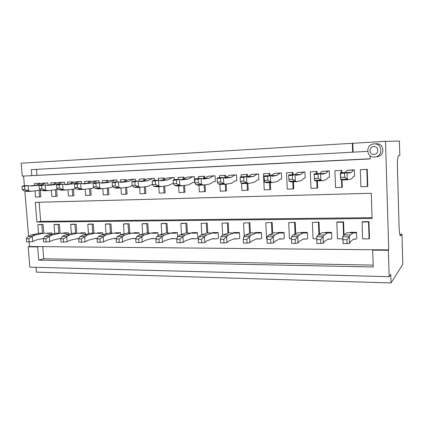 <?xml version="1.0" encoding="UTF-8"?>
<svg xmlns="http://www.w3.org/2000/svg" width="424" height="424" viewBox="0 0 424 424"><rect width="100%" height="100%" fill="white"/><g stroke="black" fill="none" stroke-linecap="round" stroke-linejoin="round"><path stroke-width="0.64" d="M346.996 239.693L342.99 239.682L343.133 243.62L347.139 243.641L346.996 239.693L350.383 234.976L343.795 234.976L347.102 232.691L355.593 232.983L356.505 232.31L356.716 238.495L355.805 239.216L353.51 239.205M349.254 236.783L342.65 236.778L343.795 234.976M342.645 236.756L343.133 243.62M355.805 239.216L353.764 239.009L350.611 241.452L349.514 243.297L347.139 243.641M342.65 236.778L342.99 239.682M349.286 236.762L349.514 243.297M349.678 232.686L350.197 232.32L356.505 232.31M350.383 234.976L353.547 232.681M340.726 177.412L344.77 177.258L344.627 173.236L340.583 173.4L340.562 179.373L341.808 180.004L348.443 179.765L351.676 178.79L353.648 176.4L354.586 176.135L354.369 169.833L353.431 170.056L351.454 172.345L348.21 173.162L346.98 172.457L340.324 172.732L340.583 173.4M340.562 179.363L347.214 179.119L348.443 179.765M340.562 179.373L340.324 172.732M354.369 169.833L347.028 170.326L353.431 170.056M344.627 173.236L346.98 172.457M347.214 179.119L344.77 177.258M347.012 172.467L347.251 179.124M347.028 170.326L345.03 172.536M347.113 172.526L351.454 172.345M320.655 239.613L316.781 239.602L316.935 243.471L320.809 243.493L320.655 239.613L324.36 234.976L317.995 234.976L321.853 232.728L330.497 233.02L331.573 232.357L331.801 238.442L330.731 239.147L328.022 239.141M323.035 236.756L316.654 236.751L317.995 234.976M316.654 236.73L316.935 243.471M330.731 239.147L328.324 238.945L324.609 241.346L323.321 243.159L320.809 243.493M316.654 236.751L316.781 239.602M323.067 236.735L323.321 243.159M324.858 232.723L325.462 232.368L331.573 232.357M324.36 234.976L328.086 232.723M295.205 239.539L291.463 239.528L291.627 243.328L295.369 243.35L295.205 239.539L299.212 234.981L293.058 234.981L297.431 232.771L306.208 233.057L307.437 232.4L307.686 238.389L306.457 239.083L303.372 239.072M297.701 236.73L291.532 236.725L293.058 234.981M306.457 239.083L303.722 238.882L299.482 241.245L297.971 243.042L295.369 243.35M291.532 236.725L291.463 239.528M297.733 236.709L298.008 243.021M300.833 232.765L301.522 232.41L307.437 232.4M299.212 234.981L303.462 232.76M270.607 239.465L266.988 239.454L267.162 243.196L270.782 243.212L270.607 239.465L274.895 234.981L268.938 234.981L273.793 232.808L282.686 233.089L284.059 232.442L284.324 238.336L282.956 239.019L279.522 239.009M273.21 236.703L267.242 236.698L268.938 234.981M282.956 239.019L279.904 238.823L275.181 241.145L273.501 242.915L270.782 243.212M267.242 236.698L266.988 239.454M273.247 236.682L273.533 242.894M277.566 232.803L278.329 232.453L284.059 232.442M274.895 234.981L279.628 232.797M314.322 178.419L318.223 178.271L318.069 174.317L314.163 174.476L314.385 180.333L315.832 180.947L322.245 180.714L326.051 179.734L328.372 177.37L329.474 177.1L329.241 170.904L328.139 171.132L325.807 173.4L321.991 174.227L320.555 173.543L314.126 173.808L314.163 174.476M314.126 173.819L314.385 180.333L320.809 180.089L322.245 180.714M329.241 170.904L321.943 171.397L328.139 171.132M318.069 174.317L320.555 173.543M320.809 180.089L318.223 178.271M320.586 173.554L320.846 180.094M321.943 171.397L319.606 173.586M320.708 173.607L325.807 173.4M288.818 179.389L292.587 179.246L292.417 175.361L288.649 175.515L289.099 181.265L290.737 181.859L296.933 181.636L301.268 180.645L303.923 178.308L305.179 178.038L304.925 171.943L303.664 172.171L301.003 174.418L296.657 175.255L295.03 174.593L288.813 174.852L288.649 175.515M289.099 181.255L295.305 181.027L296.933 181.636M304.925 171.943L297.675 172.43L303.664 172.171M292.417 175.361L295.03 174.593M295.305 181.027L292.587 179.246M295.062 174.603L295.343 181.032M297.675 172.43L295.019 174.598M295.199 174.656L301.003 174.418M264.173 180.327L267.814 180.189L267.634 176.368L263.988 176.517L264.656 182.161L266.468 182.739L272.457 182.521L277.291 181.53L280.253 179.22L281.653 178.944L281.382 172.944L279.978 173.183L277.01 175.404L272.171 176.252L270.358 175.61L264.353 175.859L263.988 176.517M264.65 182.156L270.655 181.933L272.457 182.521M281.382 172.944L274.174 173.427L279.978 173.183M267.634 176.368L270.358 175.61M270.655 181.933L267.814 180.189M270.395 175.616L270.692 181.938M274.174 173.427L270.692 175.722M271.132 175.647L277.01 175.404M246.816 239.396L243.312 239.385L243.503 243.063L247.001 243.079L246.816 239.396L251.363 234.986L245.597 234.986L250.897 232.845L259.901 233.121L261.407 232.484L261.688 238.288L260.188 238.961L256.425 238.951M249.519 236.677L243.747 236.672L245.597 234.986M260.188 238.961L256.843 238.765L251.665 241.044L249.826 242.788L247.001 243.079M243.747 236.672L243.312 239.385M249.556 236.656L249.863 242.767M255.02 232.84L255.858 232.495L261.407 232.484M251.363 234.986L256.552 232.834M240.339 181.233L243.864 181.101L243.673 177.343L240.148 177.486L240.339 181.233L241.018 183.03L242.989 183.592L248.787 183.38L254.077 182.389L257.326 180.099L258.863 179.824L258.576 173.919L257.039 174.158L253.78 176.358L248.48 177.216L246.503 176.591L240.694 176.829L240.148 177.486M241.007 183.025L246.816 182.813L248.787 183.38M258.576 173.919L251.416 174.397L257.039 174.158M243.673 177.343L246.503 176.591M246.816 182.813L243.864 181.101M246.54 176.596L246.853 182.818M251.416 174.397L248.088 176.596L247.044 176.76M248.088 176.596L253.78 176.358M223.793 239.327L220.406 239.316L220.602 242.936L223.989 242.952L223.793 239.327L228.584 234.986L223.003 234.986L228.716 232.882L237.822 233.152L239.449 232.527L239.746 238.24L238.118 238.903L234.048 238.892M226.591 236.65L220.999 236.645L223.003 234.986M238.118 238.903L234.504 238.707L228.902 240.954L226.951 242.645L223.989 242.952M220.999 236.645L220.406 239.316M226.628 236.634L226.951 242.645M233.163 232.871L234.064 232.538L239.449 232.527M228.584 234.986L234.196 232.871M217.284 182.108L220.697 181.981L220.496 178.287L217.083 178.424L217.284 182.108L218.137 183.873L220.263 184.419L225.875 184.212L231.594 183.216L235.113 180.953L236.772 180.672L236.47 174.863L234.806 175.101L231.281 177.285L225.552 178.149L223.422 177.539L217.798 177.773L217.083 178.424M218.127 183.868L223.75 183.661L225.875 184.212M236.47 174.863L229.358 175.335L234.806 175.101M220.496 178.287L223.422 177.539M223.75 183.661L220.697 181.981M223.459 177.55L223.787 183.666M229.358 175.335L225.769 177.513L224.163 177.751M225.769 177.513L231.281 177.285M201.506 239.258L198.225 239.247L198.432 242.809L201.713 242.83L201.506 239.258L206.52 234.986L201.108 234.991L207.214 232.914L216.404 233.179L218.153 232.564L218.461 238.193L216.717 238.845L212.36 238.834M204.384 236.629L198.973 236.624L201.108 234.991M216.717 238.845L212.848 238.654L206.848 240.858L204.723 242.544L201.713 242.83M198.973 236.624L198.225 239.247M204.426 236.608L204.76 242.523M211.963 232.909L212.928 232.575L218.153 232.564M206.52 234.986L212.53 232.909M194.971 182.961L198.273 182.834L198.061 179.198L194.759 179.336L194.971 182.961L195.989 184.689L198.252 185.219L203.69 185.018L209.806 184.021L213.574 181.779L215.35 181.499L215.037 175.774L213.256 176.018L209.483 178.181L203.356 179.05L201.077 178.462L195.628 178.684L194.759 179.336M195.973 184.679L201.416 184.477L203.69 185.018M215.037 175.774L207.972 176.246L213.256 176.018M198.061 179.198L201.077 178.462M201.416 184.477L198.273 182.834M201.119 178.467L201.458 184.488M207.972 176.246L204.135 178.398L202.004 178.7M204.135 178.398L209.483 178.181M179.919 239.194L176.739 239.184L176.951 242.692L180.131 242.708L179.919 239.194L185.134 234.991L179.893 234.991L186.359 232.951L195.628 233.211L197.483 232.601L197.807 238.145L195.952 238.786L191.325 238.776M182.877 236.603L177.63 236.597L179.893 234.991M195.952 238.786L191.849 238.601L185.484 240.774L183.226 242.427L180.131 242.708M177.63 236.597L176.739 239.184M182.914 236.587L183.263 242.411M191.394 232.94L192.411 232.612L197.483 232.601M185.134 234.991L191.516 232.94M173.358 183.783L176.554 183.661L176.336 180.083L173.14 180.216L173.358 183.783L174.513 185.468L176.925 185.993L182.198 185.802L188.685 184.8L192.682 182.58L194.574 182.299L194.245 176.665L192.353 176.909L188.346 179.05L181.843 179.924L179.432 179.352L174.158 179.569L173.14 180.216M174.513 185.468L179.787 185.277L182.198 185.802M194.245 176.665L187.228 177.126L192.353 176.909M176.336 180.083L179.432 179.352M179.787 185.277L176.554 183.661M179.474 179.357L179.829 185.283M187.228 177.126L183.163 179.262L180.539 179.612M183.163 179.262L188.346 179.05M158.995 239.131L155.915 239.12L156.133 242.576L159.217 242.592L158.995 239.131L164.406 234.991L159.323 234.991L166.123 232.983L175.467 233.237L177.423 232.638L177.661 236.566M162.021 236.581L156.938 236.576L159.323 234.991M177.031 238.336L175.801 238.733L171.471 238.548L164.761 240.684L162.387 242.316L159.217 242.592M175.801 238.733L170.925 238.723M156.938 236.576L155.915 239.12M162.063 236.566L162.424 242.3M171.37 232.988L172.494 232.649L177.423 232.638M164.406 234.991L171.126 232.972M152.412 184.578L155.513 184.461L155.29 180.942L152.19 181.069L152.412 184.578L153.732 186.242L156.249 186.74L161.364 186.555L168.196 185.553L173.321 183.232M153.716 186.231L158.83 186.046L161.364 186.555M152.19 181.069L153.345 180.423L158.502 180.221L158.873 186.051M172.07 177.773L167.093 177.985L174.063 177.524L172.07 177.773L167.846 179.893L160.998 180.772L158.502 180.221M155.29 180.942L158.459 180.216M158.83 186.046L155.513 184.461M167.093 177.985L162.816 180.099L159.726 180.492M162.816 180.099L167.846 179.893M138.712 239.072L135.717 239.062L135.945 242.459L138.934 242.48L138.712 239.072L144.298 234.997L139.363 234.997L146.481 233.014L155.884 233.264L157.935 232.675L158.131 235.776M141.802 236.56L136.867 236.555L139.363 234.997M151.156 238.659L156.09 238.68L151.697 238.495L144.663 240.604L142.173 242.21L138.934 242.48M136.867 236.555L135.717 239.062M141.844 236.544L142.215 242.189M151.909 233.036L153.149 232.686L157.935 232.675M144.298 234.997L151.336 233.004M132.113 185.352L135.118 185.235L134.885 181.769L131.88 181.896L132.113 185.352L133.565 186.984L136.199 187.472L141.155 187.291L148.315 186.29L152.396 184.281M133.549 186.973L138.505 186.793L141.155 187.291M131.88 181.896L133.162 181.255L138.171 181.059L138.547 186.798M152.38 178.61L147.547 178.817L154.469 178.361L152.38 178.61L147.95 180.709L140.779 181.594L138.171 181.059M134.885 181.769L138.123 181.053M138.505 186.793L135.118 185.235M147.547 178.817L143.068 180.91L139.549 181.339M143.068 180.91L147.95 180.709M119.027 239.014L116.128 239.004L116.362 242.353L119.261 242.369L119.027 239.014L124.783 234.997L119.992 234.997L127.407 233.041L136.862 233.29L139.003 232.712L139.162 235.119M122.181 236.539L117.395 236.534L119.992 234.997M135.94 238.585L132.489 238.447L125.16 240.525L122.568 242.104L119.261 242.369M135.918 238.627L131.965 238.595M117.395 236.534L116.128 239.004M122.223 236.523L122.61 242.083M132.998 233.083L134.35 232.718L139.003 232.712M124.783 234.997L132.124 233.036M112.418 186.099L115.339 185.988L115.1 182.574L112.18 182.696L112.418 186.099L113.982 187.694L116.738 188.177L121.55 188.002L129.007 187L132.24 185.495M113.982 187.694L118.794 187.519L121.55 188.002M112.18 182.696L113.59 182.06L118.444 181.869L118.837 187.525M133.258 179.421L128.562 179.622L135.436 179.172L133.258 179.421L128.636 181.504L121.163 182.389L118.444 181.869M115.1 182.574L118.402 181.864M118.794 187.519L115.339 185.988M128.562 179.622L123.898 181.7L119.966 182.161M123.898 181.7L128.636 181.504M99.932 238.956L97.112 238.945L97.356 242.247L100.17 242.263L99.932 238.956L105.836 235.002L101.182 235.002L108.873 233.073L118.376 233.317L120.596 232.744L120.739 234.801M103.138 236.518L98.49 236.513L101.182 235.002M116.388 238.495L113.833 238.399L106.223 240.445L103.53 242.003L100.17 242.263M116.346 238.574L113.319 238.537M98.49 236.513L97.112 238.945M103.18 236.502L103.578 241.982M114.618 233.126L116.081 232.755L120.596 232.744M105.836 235.002L113.457 233.068M93.312 186.825L96.142 186.719L95.898 183.359L93.068 183.475L93.312 186.825L95.013 188.399L97.849 188.866L102.523 188.696L110.261 187.689L112.853 186.539M94.992 188.394L99.661 188.219L102.523 188.696M93.068 183.475L94.589 182.845L99.306 182.654L99.709 188.224M114.676 180.211L110.113 180.407L116.939 179.962L114.676 180.211L109.88 182.272L102.126 183.163L99.306 182.654M95.898 183.359L99.258 182.649M99.661 188.219L96.142 186.719M110.113 180.407L105.274 182.463L100.96 182.956M105.274 182.463L109.88 182.272M81.387 238.898L78.652 238.892L78.896 242.141L81.631 242.157L81.387 238.898L87.434 235.002L82.913 235.002L90.858 233.099L100.403 233.343L102.703 232.776L102.836 234.589M84.646 236.497L80.125 236.497L82.913 235.002M97.414 238.415L95.697 238.357L87.832 240.366L85.049 241.903L81.631 242.157M97.35 238.527L95.199 238.484M80.125 236.497L78.652 238.892M84.689 236.481L85.092 241.887M96.746 233.163L98.304 232.787L102.703 232.776M87.434 235.002L95.315 233.094M74.762 187.535L77.513 187.429L77.263 184.117L74.513 184.228L74.762 187.535L76.574 189.078L79.505 189.528L84.042 189.364L92.045 188.362L94.043 187.509M76.553 189.072L81.085 188.903L84.042 189.364M74.513 184.228L76.14 183.603L80.724 183.422L81.132 188.908M96.614 180.979L92.178 181.17L98.956 180.73L96.614 180.979L91.653 183.025L83.634 183.915L80.724 183.422M77.263 184.117L80.677 183.417M81.085 188.903L77.513 187.429M92.178 181.17L87.174 183.205L82.505 183.725M87.174 183.205L91.653 183.025M63.372 238.845L60.717 238.839L60.966 242.04L63.621 242.056L63.372 238.845L69.552 235.002L65.158 235.002L73.341 233.131L82.924 233.37L85.293 232.808L85.415 234.403M66.679 236.481L62.291 236.475L65.158 235.002M78.986 238.341L69.96 240.291L67.087 241.807L63.621 242.056M62.291 236.475L60.717 238.839M66.722 236.465L67.135 241.786M79.368 233.2L81.016 232.818L85.293 232.808M78.906 238.474L77.581 238.431M69.552 235.002L77.672 233.121M56.747 188.219L59.418 188.118L59.164 184.853L56.493 184.959L56.747 188.219L58.639 189.729L61.681 190.18L66.086 190.016L74.333 189.014L75.795 188.42M58.639 189.729L63.044 189.565L66.086 190.016M56.493 184.959L58.221 184.339L62.673 184.164L63.091 189.57M79.05 181.726L74.735 181.912L81.466 181.477L79.05 181.726L73.935 183.751L65.672 184.647L62.673 184.164M59.164 184.853L62.625 184.159M63.044 189.565L59.418 188.118M74.735 181.912L69.584 183.931L64.575 184.472M69.584 183.931L73.935 183.751M45.866 238.792L43.285 238.786L43.54 241.945L46.121 241.961L45.866 238.792L49.216 236.459L52.168 235.007L47.896 235.007L56.302 233.158L65.916 233.391L68.354 232.84L68.465 234.249M49.216 236.459L44.949 236.454L47.896 235.007M61.088 238.272L52.581 240.223L49.635 241.712L46.121 241.961M44.949 236.454L43.285 238.786M49.264 236.444L49.682 241.696M62.455 233.237L64.188 232.85L68.354 232.84M61.008 238.394L60.447 238.378M52.168 235.007L60.515 233.152M39.246 188.887L41.838 188.786L41.579 185.569L38.987 185.675L39.246 188.887L41.234 190.371L44.35 190.805L48.638 190.652L58.072 189.274M41.234 190.371L45.516 190.212L48.638 190.652M38.987 185.675L40.805 185.055L45.135 184.885L45.564 190.217M61.968 182.458L57.77 182.633L64.448 182.203L61.968 182.458L56.705 184.461L48.219 185.357L45.135 184.885M41.579 185.569L45.087 184.88M45.516 190.212L41.838 188.786M57.77 182.633L52.47 184.636L47.149 185.193M52.47 184.636L56.705 184.461M28.848 238.744L26.336 238.733L26.601 241.85L29.108 241.866L28.848 238.744L32.24 236.444L35.261 235.007L31.111 235.007L39.724 233.184L49.359 233.417L51.861 232.871L51.961 234.112M32.24 236.444L28.09 236.438L31.111 235.007M43.582 238.373L35.685 240.154L32.664 241.622L29.108 241.866M28.09 236.438L26.336 238.733M32.282 236.428L32.712 241.606M45.988 233.269L51.861 232.871M35.261 235.007L43.826 233.179M22.234 189.533L24.756 189.438L24.491 186.263L21.969 186.369L22.234 189.533L24.311 190.991L27.507 191.42L31.673 191.266L40.847 190.084M24.311 190.991L28.472 190.837L31.673 191.266M21.969 186.369L23.871 185.754L28.09 185.585L28.525 190.842M45.342 183.163L41.255 183.338L47.886 182.908L45.342 183.163L39.946 185.15L31.244 186.046L28.09 185.585M24.491 186.263L28.042 185.579M28.472 190.837L24.756 189.438M41.255 183.338L35.828 185.32L30.205 185.898M35.828 185.32L39.946 185.15M373.745 146.561C378.897 146.227 379.141 154.251 373.995 154.474C368.875 154.781 368.615 146.821 373.745 146.561M374.074 143.9L374.201 143.895C382.316 143.222 383.328 156 375.251 156.959C366.288 158.703 364.958 144.171 374.074 143.9M368.944 221.657L369.49 238.521L369.076 238.882L362.642 238.866L362.08 222.012L362.52 221.71L368.944 221.657L368.53 221.959L369.076 238.882M34.614 185.442L34.461 183.55L39.771 183.253L39.819 183.862M40.338 190.27L40.858 196.725L39.58 196.895L35.558 197.022L35.06 190.88M38.531 233.439L37.821 224.778L39.098 224.535L43.105 224.497L43.805 233.179M50.88 184.8L50.726 182.861L56.111 182.553L56.164 183.237M56.673 189.703L57.182 196.211L55.936 196.381L51.802 196.508L51.315 190.334M54.733 233.502L54.034 224.641L55.274 224.391L59.386 224.354L60.075 233.152M67.586 184.149L67.432 182.145L72.902 181.838L72.96 182.606M73.453 189.125L73.951 195.681L72.737 195.851L68.492 195.983L68.015 189.782M71.375 233.582L70.675 224.497L71.889 224.248L76.113 224.211L76.792 233.126M84.752 183.475L84.599 181.414L90.148 181.101L90.211 181.97M90.694 188.532L91.181 195.141L89.999 195.305L85.637 195.443L85.176 189.221M88.473 233.672L87.784 224.354L88.96 224.1L93.301 224.063L93.964 233.099M102.401 182.792L102.248 180.661L107.882 180.348L107.956 181.324M108.422 187.927L108.888 194.579L107.749 194.749L103.265 194.892L102.82 188.654M106.048 233.783L105.359 224.201L106.504 223.946L110.961 223.909L111.613 233.068M120.549 182.092L120.395 179.887L126.124 179.569L126.198 180.677M126.649 187.318L127.105 194.007L126.002 194.176L121.391 194.319L120.957 188.023M124.115 233.91L123.437 224.047L124.534 223.787L129.124 223.75L129.755 233.041M139.21 181.271L139.067 179.092L144.886 178.769L144.966 180.025M145.4 186.698L145.84 193.413L144.78 193.583L140.037 193.736L139.613 187.344M142.697 234.064L142.029 223.888L143.084 223.628L147.806 223.586L148.421 233.009M158.406 180.216L158.285 178.276L164.194 177.942L164.284 179.373M164.703 186.067L165.122 192.809L164.109 192.978L159.223 193.132L158.815 186.65M161.825 234.255L161.157 223.724L162.175 223.459L167.029 223.416L167.628 232.977M178.191 179.405L178.075 177.433L179.055 177.312L184.08 177.094L184.175 178.727M184.578 185.431L184.975 192.178L184.011 192.353L178.981 192.507L178.584 185.929M181.514 234.483L180.852 223.559L181.822 223.289L186.82 223.247L187.397 232.946M198.57 178.562L198.453 176.564L199.386 176.442L204.564 176.22L204.67 178.101M205.046 184.8L205.428 191.537L204.516 191.706L199.333 191.871L198.951 185.193M201.787 234.758L201.135 223.384L207.203 223.066L207.76 232.914M219.574 177.698L219.462 175.668L225.674 175.319L225.791 177.497M226.146 184.17L226.501 190.869L220.305 191.208L219.929 184.334M222.69 235.246L222.038 223.204L228.207 222.886L228.737 232.882M241.224 176.808L241.118 174.746L247.436 174.391L247.552 176.681M247.886 183.417L248.226 190.185L241.924 190.53L241.548 183.184M244.251 236.2L243.577 223.024L249.853 222.695L250.372 233.057M269.579 182.627L269.908 189.65L264.221 189.83L263.458 173.792L269.887 173.432L269.993 175.626M270.316 182.601L270.639 189.475L269.908 189.65M267.062 238.638L266.548 238.638L265.795 222.833L272.181 222.499L272.685 233.306M292.793 181.785L293.106 188.918L287.234 189.104L286.513 172.812L293.058 172.446L293.154 174.672M293.461 181.758L293.763 188.749L293.106 188.918M291.484 238.696L289.433 238.691L288.718 222.637L295.215 222.298L295.708 233.64M316.765 180.916L317.057 188.166L310.993 188.357L310.32 171.799L316.982 171.423L317.072 173.686M317.359 180.894L317.64 187.991L317.057 188.166M316.733 238.754L313.05 238.749L312.382 222.436L318.996 222.091L319.473 234.117M341.532 179.866L341.802 187.387L335.538 187.583L334.912 170.75L341.702 170.369L341.781 172.669M342.046 179.993L342.306 187.217L341.802 187.387M342.719 238.818L337.44 238.807L336.826 222.229L337.345 221.932L343.562 221.879L344.028 234.811M367.248 169.282L367.804 186.412L367.38 186.581L360.909 186.788L360.336 169.669L367.248 169.282L366.824 169.388L367.38 186.581M375.251 156.959L377.429 156.604C385.352 155.661 384.361 143.142 376.401 143.805L374.201 143.895M47.886 182.908L48.06 185.097M81.466 181.477L81.62 183.576M116.939 179.962L117.072 181.917M154.469 178.361L154.601 180.375M28.164 246.81L29.447 246.508L388.718 249.895L388.373 250.303L372.675 250.149L373.21 266.998L38.717 260.119L37.635 246.906L28.164 246.81L29.86 267.157L389.158 276.692L388.373 250.303M367.629 151.379L353.123 152.163L352.816 143.286L385.517 141.319L388.718 249.895M370.072 155.682L370.179 158.931L31.805 175.647L31.312 169.642L352.651 152.211L352.344 143.296L21.2 163.192L22.276 176.114L31.805 175.647M29.447 246.508L29.065 241.866M28.594 236.195L24.841 191.065M24.401 185.733L23.596 176.05M35.293 202.365L371.27 193.275L372.076 218.493L36.904 222.097L35.293 202.365M174.063 177.524L174.19 179.569M135.436 179.172L135.569 181.154M98.956 180.73L99.094 182.659M64.448 182.203L64.623 184.467M385.517 141.319L399.413 141.059L399.811 155.476L398.475 155.735C397.664 156.573 397.309 160.463 397.415 167.411L399.053 226.135C399.281 232.129 399.763 235.368 400.5 235.85L401.973 234.223L402.8 264.359L391.002 282.941L390.748 274.339L389.158 276.692M399.784 234.228L401.973 234.223M36.014 267.316L36.411 272.129L391.002 282.941M352.816 143.286L352.344 143.296M373.072 249.747L372.675 250.149M37.635 246.906L38.907 246.598M353.123 152.163L352.651 152.211M370.173 158.783L33.104 175.541M36.957 175.234L36.48 169.362M372.049 217.65L40.699 221.392L36.904 222.097M40.699 221.392L39.146 202.259M373.152 265.132L43.73 258.757L38.717 260.119M43.73 258.757L42.745 246.636M362.08 222.012L368.53 221.959M360.336 169.669L366.824 169.388M336.826 222.229L343.064 222.176L343.562 221.879M343.064 222.176L343.541 235.368M334.912 170.75L341.702 170.369M341.193 170.485L341.272 172.69M312.382 222.436L318.996 222.091M318.419 222.383L318.901 234.451M310.32 171.799L316.982 171.423M316.394 171.54L316.479 173.713M288.718 222.637L295.215 222.298M294.563 222.589L295.056 233.969M286.513 172.812L293.058 172.446M292.396 172.563L292.486 174.699M265.795 222.833L272.181 222.499M271.461 222.786L271.969 233.624M263.458 173.792L269.887 173.432M269.155 173.554L269.256 175.658M243.577 223.024L249.853 222.695M249.068 222.976L249.593 233.375M241.118 174.746L247.436 174.391M246.641 174.513L246.747 176.665M247.086 183.444L247.436 190.355M222.038 223.204L228.207 222.886M227.359 223.162L227.895 233.184M219.462 175.668L225.674 175.319M224.815 175.441L224.932 177.635M225.282 184.233L225.648 191.038M201.135 223.384L207.203 223.066M206.303 223.342L206.854 233.036M198.453 176.564L204.564 176.22M203.647 176.342L203.769 178.451M204.135 184.949L204.516 191.706M180.852 223.559L186.82 223.247M185.871 223.517L186.428 232.946M178.075 177.433L184.08 177.094M183.11 177.216L183.232 179.225M183.608 185.585L184.011 192.353M161.157 223.724L167.029 223.416M166.028 223.687L166.611 232.983M158.285 178.276L164.194 177.942M163.176 178.069L163.288 179.866M163.685 186.216L164.109 192.978M142.029 223.888L147.806 223.586M146.757 223.851L147.356 233.009M139.067 179.092L144.886 178.769M143.821 178.891L143.927 180.507M144.34 186.846L144.78 193.583M123.437 224.047L129.124 223.75M128.032 224.01L128.652 233.041M120.395 179.887L126.124 179.569M125.016 179.691L125.112 181.159M125.541 187.466L126.002 194.176M105.359 224.201L110.961 223.909M109.832 224.163L110.463 233.073M102.248 180.661L107.882 180.348M106.737 180.47L106.832 181.801M107.277 188.076L107.749 194.749M87.784 224.354L93.301 224.063M92.13 224.317L92.777 233.099M84.599 181.414L90.148 181.101M88.966 181.228L89.056 182.442M89.512 188.68L89.999 195.305M70.675 224.497L76.113 224.211M74.91 224.46L75.567 233.126M67.432 182.145L72.902 181.838M71.677 181.965L71.762 183.078M72.234 189.274L72.737 195.851M54.034 224.641L59.386 224.354M58.152 224.603L58.825 233.152M50.726 182.861L56.111 182.553M54.86 182.68L54.94 183.703M55.422 189.851L55.936 196.381M37.821 224.778L43.105 224.497M41.833 224.747L42.517 233.179M34.461 183.55L39.771 183.253M38.483 183.38L38.563 184.318M39.056 190.418L39.58 196.895M400.314 235.744L400.691 235.744"/></g></svg>
